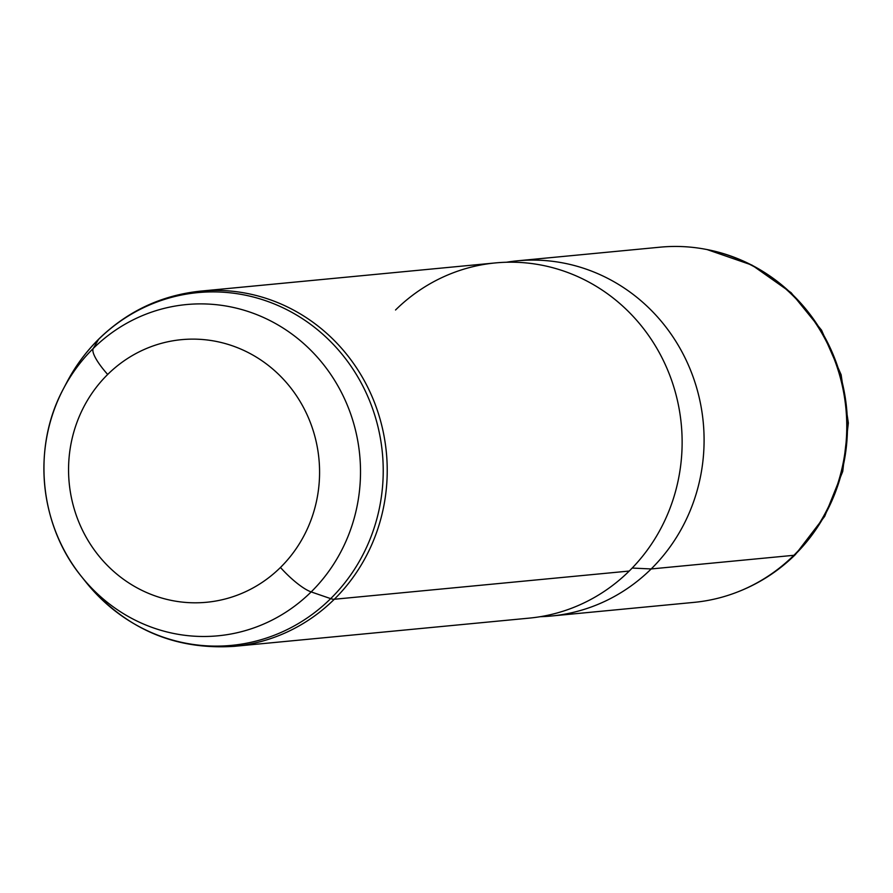 <?xml version="1.0" encoding="UTF-8"?>
<svg xmlns="http://www.w3.org/2000/svg" width="893" height="893" viewBox="0 0 893 893"><rect width="100%" height="100%" fill="white"/><g stroke="black" fill="none" stroke-linecap="round" stroke-linejoin="round"><path stroke-width="1.34" d="M517.348 260.823L660.039 247.182A178.41 169.67 84.5 0 1 831.35 352.032A178.41 169.67 84.5 0 1 793.866 555.301L651.176 568.953A178.41 169.67 -95.5 0 0 688.659 365.684A178.41 169.67 -95.5 0 0 517.348 260.823A178.41 169.67 -95.5 0 0 506.409 262.252A178.41 169.67 84.5 0 1 686.282 360.426A178.41 169.67 84.5 0 1 651.176 568.953L793.866 555.301A178.41 169.67 84.5 0 1 694.006 602.373L551.316 616.014A178.41 169.67 -95.5 0 0 651.176 568.953L632.177 568.06L651.176 568.953A178.41 169.67 84.5 0 1 540.31 616.695A178.41 169.67 -95.5 0 0 551.316 616.014M63.358 388.935A166.377 158.228 -95.5 0 0 81.274 576.286A166.377 158.228 -95.5 0 0 311.166 591.914A166.377 158.228 84.5 0 1 81.274 576.286C39.292 524.928 31.869 447.326 63.358 388.935L66.752 382.461C75.28 366.208 86.007 351.686 98.933 338.905C127.509 311.188 161.365 295.27 200.49 291.129A178.41 169.67 84.5 0 1 371.801 395.99A178.41 169.67 84.5 0 1 334.306 599.259A35.687 8.718 -134.6 0 1 330.678 598.634A177.194 168.52 84.5 0 1 85.828 582.002A177.194 168.52 -95.5 0 0 330.678 598.634L311.166 591.914L330.678 598.634A177.194 168.52 -95.5 0 0 336.94 348.326A177.194 168.52 -95.5 0 0 98.587 339.362A35.687 8.718 -134.6 0 1 98.933 338.905A35.687 8.718 45.4 0 0 98.587 339.362A177.194 168.52 -95.5 0 0 66.752 382.461A177.194 168.52 84.5 0 1 98.587 339.362L93.252 348.46A166.377 158.228 84.5 0 1 317.048 356.876A166.377 158.228 84.5 0 1 311.166 591.914A35.687 8.718 -134.6 0 1 280.458 567.468A131.907 125.455 -95.5 0 0 285.124 381.132A131.907 125.455 -95.5 0 0 107.685 374.457A131.907 125.455 -95.5 0 0 103.019 560.804A131.907 125.455 -95.5 0 0 280.458 567.468A35.687 8.718 45.4 0 0 311.166 591.914A166.377 158.228 -95.5 0 0 317.048 356.876A166.377 158.228 -95.5 0 0 93.252 348.46A35.687 8.718 45.4 0 0 107.685 374.457A131.907 125.455 84.5 0 1 285.124 381.132A131.907 125.455 84.5 0 1 280.458 567.468A131.907 125.455 84.5 0 1 103.019 560.804A131.907 125.455 84.5 0 1 107.685 374.457A35.687 8.718 -134.6 0 1 93.252 348.46A166.377 158.228 -95.5 0 0 63.358 388.935A166.377 158.228 84.5 0 1 93.252 348.46L98.587 339.362A177.194 168.52 84.5 0 1 336.94 348.326A177.194 168.52 84.5 0 1 330.678 598.634A35.687 8.718 45.4 0 0 334.306 599.259A178.41 169.67 84.5 0 1 234.457 646.32A178.41 169.67 -95.5 0 0 334.306 599.259L629.219 571.051L334.306 599.259A178.41 169.67 -95.5 0 0 371.801 395.99A178.41 169.67 -95.5 0 0 200.49 291.129L495.392 262.922A178.41 169.67 84.5 0 1 666.703 367.782A178.41 169.67 84.5 0 1 629.219 571.051A178.41 169.67 -95.5 0 0 635.526 319.013A178.41 169.67 -95.5 0 0 395.543 309.994M706.597 249.482A178.131 169.413 84.5 0 1 707.055 249.56A178.131 169.413 84.5 0 1 840.235 374.814A178.131 169.413 84.5 0 1 794.636 555.011L793.866 555.301A178.41 169.67 -95.5 0 0 839.52 374.837A178.41 169.67 -95.5 0 0 706.14 249.393L707.055 249.56A178.131 169.413 -95.5 0 1 840.235 374.814A178.131 169.413 -95.5 0 1 794.636 555.011A178.131 169.413 84.5 0 1 739.717 591.121A178.131 169.413 84.5 0 1 739.292 591.289M738.857 591.467A178.41 169.67 -95.5 0 0 793.866 555.301L794.636 555.011A35.687 8.718 45.4 0 0 795.462 554.497A35.687 8.718 -134.6 0 1 794.636 555.011A178.131 169.413 -95.5 0 1 739.717 591.121L738.857 591.467M629.219 571.051A178.41 169.67 84.5 0 1 529.359 618.112L234.457 646.32C174.704 650.26 125.165 628.817 85.828 582.002L81.274 576.286M739.717 591.121C760.646 582.671 779.221 570.471 795.462 554.497L824.697 516.355L842.746 471.392L848.35 422.981L841.117 374.725L821.56 330.187L791.109 292.692L751.962 265.098L707.055 249.56"/></g></svg>
